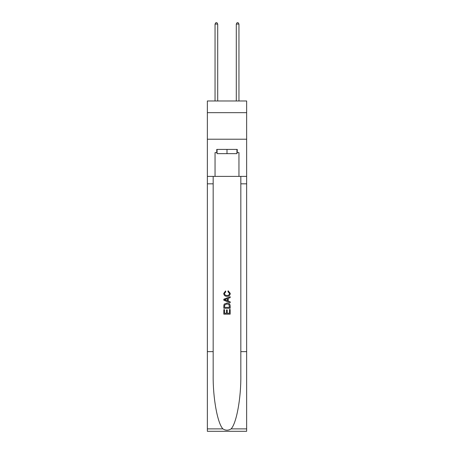 <?xml version="1.0" encoding="UTF-8"?>
<svg xmlns="http://www.w3.org/2000/svg" width="454" height="454" viewBox="0 0 454 454"><rect width="100%" height="100%" fill="white"/><g stroke="black" fill="none" stroke-linecap="round" stroke-linejoin="round"><path stroke-width="0.68" d="M246.647 112.66L246.647 100.981L207.353 100.981L207.353 112.66L246.647 112.66L246.647 139.213L207.353 139.213L207.353 112.66M236.931 149.411L236.931 153.662L217.069 153.662L217.069 149.411M227 149.411L227 153.662M229.446 309.497L229.446 313.254L227.244 313.254L229.446 313.254L229.446 309.497L230.184 309.497L230.184 314.151L223.811 314.151L223.811 309.662L223.811 314.151M226.506 309.906L226.506 313.254L224.548 313.254L226.506 313.254L226.506 309.906L227.244 309.906L227.244 313.254M224.361 304.038L223.901 304.963L224.361 304.038L226.96 303.039C229.003 303.034 230.076 304.015 230.184 305.99L230.184 308.272L223.811 308.272L223.811 306.092L223.811 308.272M228.146 290.787L227.936 291.684L228.146 290.787L230.263 293.386C230.093 295.344 228.986 296.331 226.949 296.343L226.949 296.343C224.991 296.297 223.918 295.321 223.731 293.403L225.581 290.952L225.774 291.848L224.463 293.449C224.656 294.828 225.479 295.492 226.949 295.446C228.436 295.52 229.298 294.867 229.531 293.471L227.936 291.684M231.109 428.877L246.647 428.877L246.647 431.3L207.353 431.3L207.353 351.64L213.164 351.64L213.164 375.322C212.881 397.959 217.477 423.247 222.891 428.877C225.627 430.625 228.368 430.625 231.109 428.877C236.523 423.247 241.119 397.959 240.836 375.322L240.836 176.39M223.811 299.226L223.811 300.242L230.184 302.773L223.811 300.242L223.811 299.226L230.184 296.695L223.811 299.226M240.836 351.64L246.647 351.64L246.647 139.213M207.353 351.64L207.353 139.213M213.164 176.39L213.164 351.64M246.647 428.877L246.647 351.64M207.353 176.39L215.048 176.39L215.048 152.601L217.069 152.601M236.931 152.601L237.249 152.601L237.249 149.411L216.751 149.411L216.751 152.601M237.249 152.601L238.952 152.601L238.952 176.39L246.647 176.39M215.048 176.39L238.952 176.39M230.184 296.695L230.184 297.648L228.22 298.374L228.22 301.093L230.184 301.814L230.184 302.773M225.723 300.168L227.488 300.82L227.488 298.647L224.548 299.731L225.723 300.168M227.488 298.647L227.488 300.82M223.811 306.092L223.901 304.963M228.998 304.555L229.446 307.369L228.998 304.555L226.949 303.942L224.679 305.026L224.548 307.369L229.446 307.369L224.548 307.369M223.811 309.662L224.548 309.662L224.548 313.254M217.704 100.981L217.704 24.079L215.048 24.079L215.048 100.981M215.048 24.079L215.849 22.7L216.91 22.7L217.704 24.079M238.952 100.981L238.952 24.079L236.296 24.079L236.296 100.981M236.296 24.079L237.09 22.7L238.151 22.7L238.952 24.079M240.836 183.825L246.647 183.825M213.164 183.825L207.353 183.825M207.353 428.877L222.891 428.877"/></g></svg>
